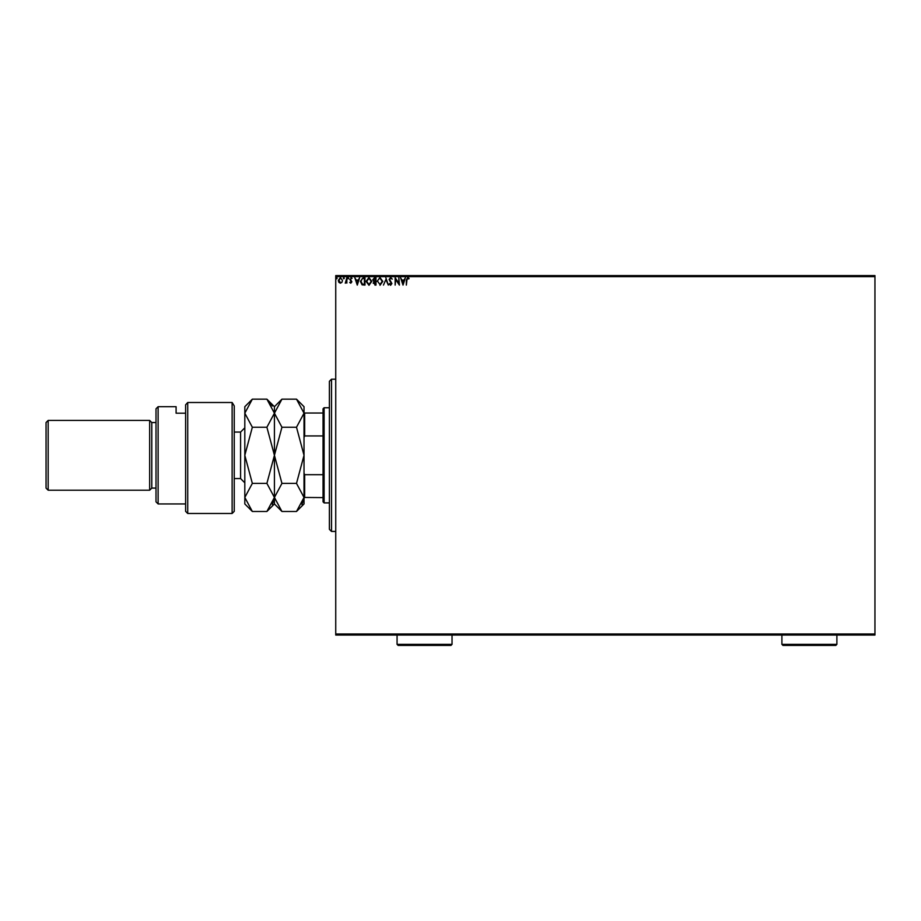 <?xml version="1.0" encoding="UTF-8"?>
<svg xmlns="http://www.w3.org/2000/svg" width="921" height="921" viewBox="0 0 921 921"><rect width="100%" height="100%" fill="white"/><g stroke="black" fill="none" stroke-linecap="round" stroke-linejoin="round"><path stroke-width="1.38" d="M874.95 635.053L335.739 635.053L335.739 633.993L874.95 633.993L874.95 635.053M341.921 282.31L340.39 283.196L338.859 282.31L338.306 280.387L340.39 277.601L342.474 280.387L341.921 282.31M346.849 277.693L346.849 283.104L346.273 282.31L345.283 283.196L346.849 277.693M350.889 277.601L352.064 278.338L350.256 279.132L351.868 281.78L350.786 283.196L349.692 282.436L351.304 281.814L349.692 279.167M363.242 277.693L364.969 277.693L364.969 285.096L362.08 284.831L360.41 281.308L363.242 277.693M373.224 283.265L373.914 281.688L372.752 279.8L374.49 277.693L375.975 277.693L375.975 285.096L374.928 285.096M385.841 277.693L388.305 285.096L385.887 279.489L383.47 285.096M398.839 277.693L399.403 285.096L395.708 279.581L395.144 285.096L395.144 277.693L398.839 283.208L398.839 277.693M406.909 280.18L406.334 285.096L406.334 280.099L407.692 277.509L409.085 278.361L408.797 278.936L407.692 278.269L406.909 280.18M335.739 276.645L335.739 275.586L874.95 275.586L874.95 276.645L335.739 276.645L335.739 633.993M874.95 276.645L874.95 633.993M403.018 285.096L400.543 277.693L401.924 280.065L404.008 280.065L405.39 277.693L403.018 285.096M390.631 277.509L392.288 279.121L390.665 278.269L389.641 279.524L391.909 283.564L390.596 285.291L389.157 284.036L389.606 283.576L390.596 284.531L391.344 283.587L389.065 279.512L390.631 277.509M377.115 281.4L379.947 277.509L382.802 281.366L379.993 285.291M371.796 281.366L368.987 285.291L366.109 281.4L368.941 277.509L371.796 281.366M357.279 285.096L354.815 277.693L356.197 280.065L358.269 280.065L359.651 277.693L357.279 285.096M348.645 278.223L348.173 278.833L347.701 278.223L348.173 277.601L348.645 278.223M344.281 278.223L343.809 278.833L343.337 278.223L343.809 277.601L344.281 278.223M337.167 278.223L336.695 278.833L336.211 278.223L336.695 277.601L337.167 278.223M402.166 280.824L402.972 283.311L403.766 280.824L402.166 280.824M377.679 281.4L379.97 284.531L382.238 281.366L379.97 278.269M374.49 277.693L375.975 277.693L375.975 285.096M374.812 284.336L375.4 281.964L373.788 283.254L374.812 284.336M375.112 281.204L375.4 278.453L373.316 279.8L374.214 281.124M366.673 281.4L368.964 284.531L371.232 281.366L368.964 278.269L366.673 281.4M364.394 284.336L364.394 278.453L362.264 278.649L360.986 281.308L362.39 284.129L364.394 284.336M357.233 283.311L358.027 280.824L356.439 280.824M340.39 278.269L338.87 280.387L340.39 282.54M331.514 379.199L331.514 531.44L329.396 529.333L329.396 381.306L331.514 379.199L335.739 379.199M331.514 531.44L335.739 531.44M324.111 502.901L323.052 501.841L323.052 408.797L324.111 407.738L324.111 502.901L329.396 502.901M324.111 407.738L329.396 407.738M323.052 497.605L304.022 497.444L296.504 511.477L281.941 511.477L274.423 497.444L281.941 483.398L296.504 483.398L304.022 497.444L304.022 455.319L296.504 483.398M304.022 473.118L304.655 474.695L304.655 497.605M323.052 474.695L304.655 474.695M323.052 435.944L304.655 435.944L304.022 437.521M281.941 483.398L274.423 455.319L281.941 427.24L274.423 413.195L281.941 399.161L296.504 399.161L304.022 413.195L304.655 413.034L304.655 435.944M323.052 413.034L304.655 413.034M234.245 511.351L232.127 513.469L232.127 402.5L234.245 405.908L234.245 511.351M158.124 503.948L156.006 501.841L156.006 408.797L158.124 406.691L158.124 503.948L185.605 503.948M151.781 488.095L151.781 422.543L149.663 420.425L149.663 490.214L151.781 488.095L156.006 488.095M48.168 490.214L46.05 488.095L46.05 422.543L48.168 420.425L48.168 490.214L149.663 490.214M48.168 420.425L149.663 420.425M151.781 422.543L156.006 422.543M185.605 413.195L176.095 413.195L176.095 406.691L176.095 413.195M158.124 406.691L176.095 406.691M185.605 404.837L187.723 402.5L187.723 513.469L185.605 511.351L185.605 404.837L187.723 402.5L232.127 402.5L234.245 405.908M296.504 427.24L304.022 455.319L304.022 413.195L296.504 427.24L281.941 427.24M301.938 504.627L304.022 497.444L304.022 503.948L296.504 511.477M281.941 511.477L274.423 503.948L274.423 406.691L281.941 399.161M304.022 413.195L304.022 406.691L296.504 399.161M274.423 497.444L266.894 511.477L252.342 511.477L244.813 497.444L244.813 406.691L252.342 399.161L266.894 399.161L274.423 413.195L266.894 427.24L274.423 455.319L266.894 483.398L274.423 497.444M272.34 504.627L274.412 497.697M272.351 406.023L269.922 402.5M252.342 511.477L244.813 503.948L244.813 497.444L252.342 483.398L244.813 455.319L252.342 427.24L244.813 413.195L252.342 399.161M252.342 427.24L266.894 427.24M252.342 483.398L266.894 483.398M836.89 644.355L835.831 645.414L782.965 645.414L781.906 644.355L836.89 644.355L836.89 635.053M781.906 644.355L781.906 635.053M452.038 644.355L450.979 645.414L398.125 645.414L397.066 644.355L452.038 644.355L452.038 635.053M397.066 644.355L397.066 635.053M234.245 478.575L240.588 478.575L240.588 432.064L244.813 427.828M187.723 513.469L232.127 513.469M274.423 503.948L266.894 511.477M274.423 406.691L266.894 399.161M234.245 432.064L240.588 432.064M240.588 478.575L244.813 482.811"/></g></svg>
